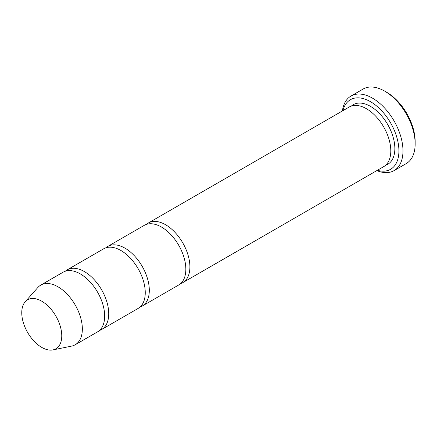 <?xml version="1.0" encoding="UTF-8"?>
<svg xmlns="http://www.w3.org/2000/svg" width="437" height="437" viewBox="0 0 437 437"><rect width="100%" height="100%" fill="white"/><g stroke="black" fill="none" stroke-linecap="round" stroke-linejoin="round"><path stroke-width="0.66" d="M99.445 330.481A34.436 19.883 -120 0 0 101.597 329.52A34.436 19.883 -120 0 0 106.874 301.923A34.436 19.883 -120 0 0 84.374 271.579A34.436 19.883 -120 0 0 67.156 269.869A34.436 19.883 -120 0 0 65.25 271.251M67.156 269.869L103.684 248.784A34.436 19.883 60 0 1 120.902 250.488A34.436 19.883 60 0 1 143.402 280.833A34.436 19.883 60 0 1 138.119 308.429L101.597 329.52M377.377 170.299A40.177 23.199 -120 0 0 398.823 148.181A40.177 23.199 -120 0 0 372.816 103.137A40.177 23.199 -120 0 0 342.941 110.648M41.761 301.202A28.285 16.333 60 0 1 60.885 328.575A28.285 16.333 60 0 1 52.97 349.9A28.285 16.333 60 0 1 27.618 332.464A28.285 16.333 60 0 1 25.193 301.792A28.285 16.333 60 0 1 41.761 301.202M25.193 301.792L37.828 287.524A34.436 19.883 60 0 1 40.778 285.104A34.436 19.883 60 0 1 57.995 286.809A34.436 19.883 60 0 1 80.495 317.153A34.436 19.883 60 0 1 75.213 344.749A34.436 19.883 60 0 1 71.641 346.093L52.97 349.9M40.778 285.104L63.097 272.213A34.436 19.883 60 0 1 80.315 273.923A34.436 19.883 60 0 1 102.815 304.267A34.436 19.883 60 0 1 97.538 331.863L75.213 344.749M140.031 307.053A34.436 19.883 -120 0 0 142.178 306.086A34.436 19.883 -120 0 0 147.46 278.495A34.436 19.883 -120 0 0 124.96 248.145A34.436 19.883 -120 0 0 107.742 246.441A34.436 19.883 -120 0 0 105.836 247.817M107.742 246.441L144.27 225.35A34.436 19.883 60 0 1 161.488 227.054A34.436 19.883 60 0 1 183.988 257.404A34.436 19.883 60 0 1 178.706 285L142.178 306.086M180.618 283.618A34.436 19.883 -120 0 0 182.764 282.657A34.436 19.883 -120 0 0 188.047 255.061A34.436 19.883 -120 0 0 165.547 224.711A34.436 19.883 -120 0 0 148.329 223.007A34.436 19.883 -120 0 0 146.417 224.389M148.329 223.007L349.229 107.021A34.436 19.883 60 0 1 366.446 108.726A34.436 19.883 60 0 1 388.946 139.07A34.436 19.883 60 0 1 383.664 166.666L182.764 282.657M376.841 170.61A43.05 24.854 -120 0 0 394.059 170.61A43.05 24.854 -120 0 0 400.658 136.115A43.05 24.854 -120 0 0 372.537 98.178A43.05 24.854 -120 0 0 351.009 96.047A43.05 24.854 -120 0 0 342.4 110.96M351.009 96.047L363.185 89.017A43.05 24.854 60 0 1 384.713 91.153L384.713 91.153A43.05 24.854 60 0 1 415.15 143.871A43.05 24.854 60 0 1 406.235 163.58L394.059 170.61M386.74 92.322L384.713 91.153L386.74 92.322A40.177 23.199 60 0 1 415.15 141.528L415.15 143.871M351.375 106.054A34.436 19.883 60 0 1 370.505 106.382A34.436 19.883 60 0 1 393.513 138.578A34.436 19.883 60 0 1 385.576 165.29"/></g></svg>
